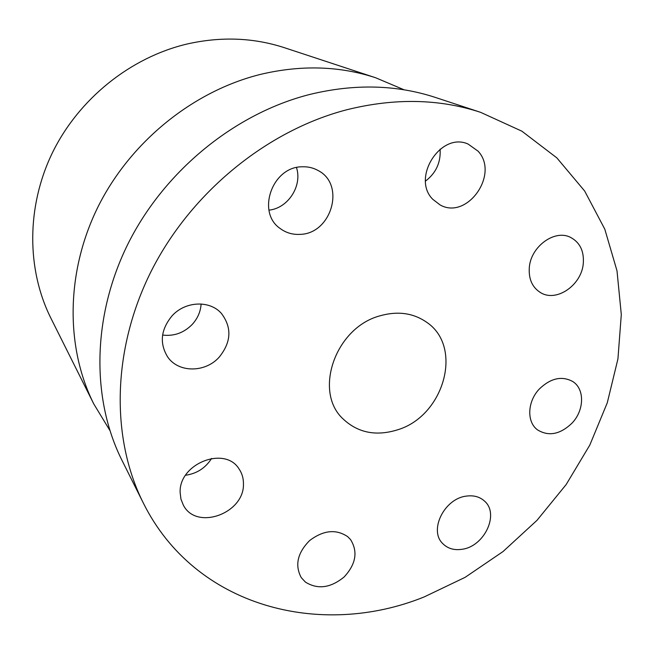 <?xml version="1.0" encoding="UTF-8"?>
<svg xmlns="http://www.w3.org/2000/svg" width="654" height="654" viewBox="0 0 654 654"><rect width="100%" height="100%" fill="white"/><g stroke="black" fill="none" stroke-linecap="round" stroke-linejoin="round"><path stroke-width="0.98" d="M201.121 303.987C200.606 311.737 197.59 318.604 192.08 324.588C183.733 332.935 173.899 336.426 162.601 335.052M219.098 357.264C205.16 372.854 178.436 372.952 167.628 356.904C159.298 343.178 160.81 329.452 172.157 315.735C185.434 301.053 209.869 300.121 221.395 313.413C232.08 327.572 231.312 342.189 219.098 357.264M480.641 112.349L435.531 97.487C396.349 84.628 354.403 83.622 309.71 94.462C235.236 113.363 164.873 170.408 128.298 243.255C91.895 316.234 91.307 399.112 121.971 460.326L143.218 502.812C195.031 607.329 320.803 638.794 424.193 596.922L465.141 577.327L503.04 551.543L536.999 520.331L566.176 484.532L589.826 445.039L607.272 402.823L617.932 358.932L621.3 314.517L617 270.813L604.803 229.178L584.676 191.042L556.856 157.884L521.884 131.184L480.641 112.349C439.251 98.746 394.648 97.879 346.833 109.749C267.143 130.424 191.123 192.317 151.393 270.846C111.826 349.514 110.812 438.18 143.218 502.812M185.572 475.245C196.821 473.643 205.503 468.035 211.602 458.405M425.525 181.068C436.063 173.016 440.919 162.372 440.101 149.145M268.957 210.147C288.005 208.307 302.549 185.891 296.483 167.563M243.443 483.878C244.473 513.447 196.347 530.966 183.349 505.133L180.954 499.157L180.144 492.593C178.681 463.678 224.87 445.521 239.012 468.893C242.037 473.292 243.517 478.295 243.443 483.878M347.789 536.746L350.569 539.599C358.081 551.674 355.948 564.116 344.168 576.942C330.605 588.02 317.68 589.736 305.41 582.085L301.249 577.605C294.668 565.244 297.464 552.892 309.628 540.556C323.477 530.132 336.197 528.857 347.789 536.746M466.441 496.1C473.7 495.127 479.709 496.77 484.442 501.029C499.746 513.889 484.426 546.507 462.035 549.286C454.105 550.472 447.663 548.559 442.701 543.548C428.64 530.271 444.418 498.43 466.441 496.1M539.46 388.868C550.758 378.126 561.843 375.666 572.7 381.486C584.929 388.983 584.349 410.475 571.907 423.252C560.135 434.428 548.706 436.651 537.604 429.931C526.495 422.1 527.279 401.409 539.46 388.868M529.29 267.805C530.574 246.705 554.584 229.064 570.476 237.345C579.91 242.364 584.177 251.071 583.286 263.464C581.635 285.111 556.546 302.483 540.703 292.706C532.413 287.596 528.604 279.299 529.29 267.805M432.809 199.331C411.17 178.084 440.698 131.536 468.084 144.043L478.09 151.18C499.73 174.266 466.989 220.365 440.077 204.915L432.809 199.331M299.998 234.369C292.714 234.77 286.182 232.873 280.419 228.679C256.131 212.73 272.023 166.59 302.205 166.786C307.952 166.566 313.25 167.808 318.106 170.514C345.892 184.575 331.464 233.928 299.998 234.369M109.839 430.389L93.767 403.919C65.531 347.503 65.653 272.448 97.945 206.991C130.416 141.656 193.339 90.931 260.783 74.319C301.257 64.787 339.54 65.931 375.625 77.752L404.147 89.819M375.625 77.752L284.531 47.742C253.531 37.613 221.077 36.362 187.15 43.998C130.637 57.315 78.889 98.689 52.467 152.652C26.217 206.729 26.634 269.628 50.865 318.138L93.767 403.919M379.573 315.939C335.249 327.948 313.38 391.566 342.949 418.813C357.861 432.858 376.099 436.52 397.657 429.792C444.074 415.969 463.686 346.759 426.49 322.144C413.026 312.882 397.387 310.813 379.573 315.939"/></g></svg>
